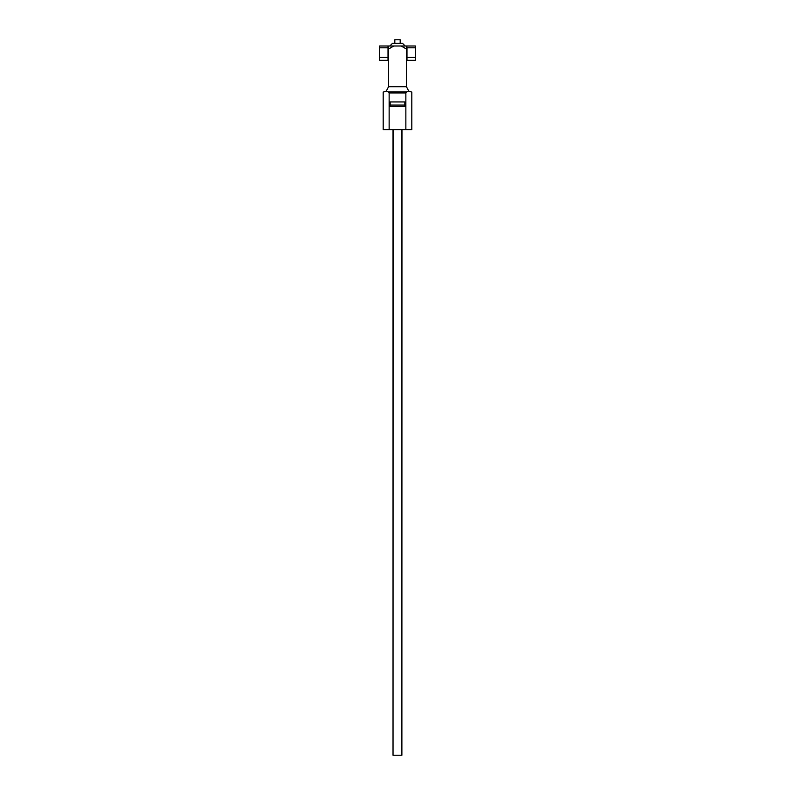 <?xml version="1.0" encoding="UTF-8"?>
<svg xmlns="http://www.w3.org/2000/svg" width="795" height="795" viewBox="0 0 795 795"><rect width="100%" height="100%" fill="white"/><g stroke="black" fill="none" stroke-linecap="round" stroke-linejoin="round"><path stroke-width="1.19" d="M406.444 60.857A0.537 0.537 0 0 1 406.98 60.321L406.98 57.459L406.444 57.459M406.444 47.799L406.444 46.011L406.98 46.011L406.444 49.002L401.147 46.011L405.192 46.011L402.509 43.328L392.491 43.328L389.808 46.011L406.444 46.011L406.444 86.705L408.69 91.067L406.752 91.902L388.248 91.902L386.31 91.067L383.19 92.071L383.19 129.635L389.143 129.635L389.143 93.005L388.248 91.902M400.183 43.328L400.183 39.75L394.817 39.75L394.817 43.328M388.556 46.011L393.853 46.011L388.556 49.002L388.556 46.011L388.556 49.002L388.02 47.799L388.02 46.011L388.556 46.011M406.98 46.011L415.387 46.011L415.387 60.321L406.98 60.321M379.613 57.459L388.02 57.459L388.02 60.321L379.613 60.321L379.613 46.011L388.02 46.011M386.31 91.067L388.556 86.705L388.556 49.002M406.752 91.902L405.857 93.005L405.857 129.635L411.81 129.635L411.81 92.071L408.69 91.067M405.857 93.005L389.143 93.005M389.143 129.635L405.857 129.635M390.166 105.039L390.166 101.949L404.834 101.949L404.834 106.381L390.166 106.381L390.166 105.039L404.834 105.039M393.028 129.635L393.028 755.25L393.118 129.635M401.882 129.635L401.882 755.25L393.118 755.25M401.972 129.635L401.882 755.25M388.556 86.705L406.444 86.705M415.387 47.799L406.98 47.799L406.98 57.459L415.387 57.459M379.613 47.799L388.02 47.799L388.02 57.459L388.556 57.459M388.02 60.321L388.556 60.857"/></g></svg>
